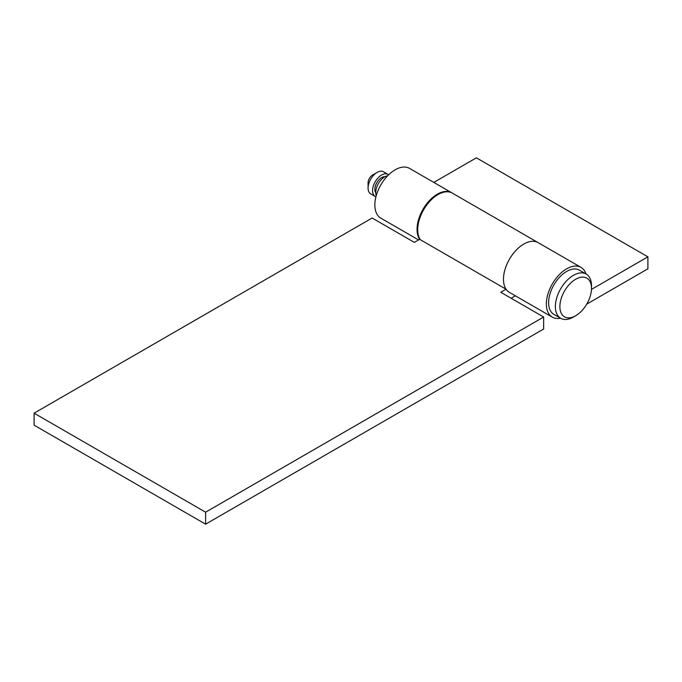 <?xml version="1.0" encoding="UTF-8"?>
<svg xmlns="http://www.w3.org/2000/svg" width="682" height="682" viewBox="0 0 682 682"><rect width="100%" height="100%" fill="white"/><g stroke="black" fill="none" stroke-linecap="round" stroke-linejoin="round"><path stroke-width="1.02" d="M575.685 279.245A22.335 12.898 120 0 0 559.888 306.602A22.335 12.898 120 0 0 575.685 315.723L573.434 317.028A25.532 14.74 120 0 1 560.664 318.289A25.532 14.74 120 0 1 556.751 297.838A25.532 14.74 120 0 1 573.434 275.332A25.532 14.74 120 0 1 586.196 274.07A25.532 14.74 120 0 1 591.482 285.758L591.482 288.367A22.335 12.898 120 0 0 575.685 279.245M586.196 274.07L579.427 270.166A25.532 14.74 120 0 0 566.665 271.427A25.532 14.74 120 0 0 549.982 293.925A25.532 14.74 120 0 0 553.895 314.385L560.664 318.289M387.743 175.709A12.762 7.374 120 0 0 384.776 176.843A12.762 7.374 120 0 0 376.251 195.606M384.998 176.715A9.574 5.524 120 0 0 381.622 177.627A9.574 5.524 120 0 0 375.756 192.733M368.075 188.044L368.075 182.836A6.385 3.683 120 0 1 372.594 175.018L377.103 172.41A12.762 7.374 120 0 0 368.075 188.044A12.762 7.374 120 0 0 370.727 193.893L375.236 196.493A12.762 7.374 120 0 0 375.927 196.817M388.629 174.822A12.762 7.374 120 0 0 387.998 174.387A12.762 7.374 120 0 0 381.622 175.018A12.762 7.374 120 0 0 373.276 186.263A12.762 7.374 120 0 0 375.236 196.493M387.998 174.387L383.489 171.779A12.762 7.374 120 0 0 377.103 172.41L372.594 175.018M573.434 317.028L575.685 315.723A22.335 12.898 120 0 0 591.482 288.367M581.021 267.395L451.723 192.75A28.721 16.581 120 0 0 437.358 194.165A28.721 16.581 120 0 0 419.643 239.314L506.07 289.211A28.721 16.581 -60 0 1 523.785 244.071A28.721 16.581 -60 0 1 538.149 242.647A28.721 16.581 120 0 0 523.785 244.071A28.721 16.581 120 0 0 505.021 269.381A28.721 16.581 120 0 0 509.428 292.39L552.301 317.147A28.721 16.581 -60 0 1 547.902 294.13A28.721 16.581 -60 0 1 566.665 268.819A28.721 16.581 -60 0 1 581.021 267.395A28.721 16.581 -60 0 1 586.009 273.959M418.56 239.936L380.795 218.129A28.721 16.581 -60 0 1 376.396 195.112A28.721 16.581 -60 0 1 395.159 169.809A28.721 16.581 -60 0 1 409.524 168.386L452.396 193.134A28.721 16.581 -60 0 0 438.032 194.558A28.721 16.581 -60 0 0 420.317 239.706M433.812 182.409L476.394 157.823L647.9 256.833L647.9 268.819L586.742 304.129M560.476 318.179A28.721 16.581 -60 0 1 552.301 317.147M591.456 289.424L647.9 256.833M205.606 524.177L205.606 512.191L543.648 317.028L543.648 329.014L205.606 524.177L34.1 425.167L34.1 413.181L372.142 218.01L414.341 242.374L419.643 239.314M511.15 298.264L515.37 295.826M34.1 413.181L205.606 512.191M543.648 317.028L500.767 292.271L506.07 289.211"/></g></svg>
